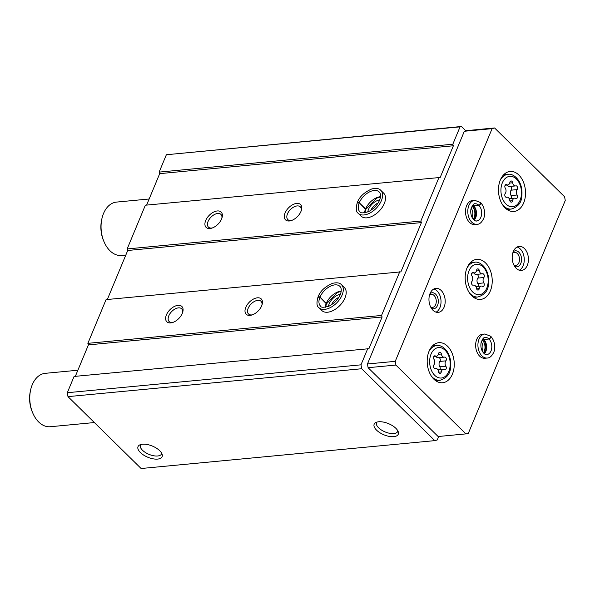 <?xml version="1.0" encoding="UTF-8"?>
<svg xmlns="http://www.w3.org/2000/svg" width="595" height="595" viewBox="0 0 595 595"><rect width="100%" height="100%" fill="white"/><g stroke="black" fill="none" stroke-linecap="round" stroke-linejoin="round"><path stroke-width="0.89" d="M465.855 130.855L461.408 126.49L166.369 154.737L159.14 172.104L452.825 144.221L453.39 145.76L440.188 177.466L145.358 205.216L127.159 248.941L420.844 221.057L421.409 222.597L400.896 271.87L106.066 299.612L87.859 343.345L381.544 315.454L382.109 316.994L368.907 348.707L74.078 376.449L67.309 392.715L67.986 396.627L141.119 468.51L434.804 440.627L437.273 439.958L438.731 436.47M67.309 392.715L360.994 364.832L361.671 368.744L434.804 440.627M367.762 348.566L360.994 364.832M170.698 322.907A10.732 6.24 -45.5 0 0 172.275 322.609A10.732 6.24 -45.5 0 0 182.791 311.906A10.732 6.24 -45.5 0 0 177.087 305.488A10.732 6.24 -45.5 0 0 166.221 315.38A10.732 6.24 -45.5 0 0 170.698 322.907M250.071 315.372A10.732 6.24 -45.5 0 0 251.648 315.067A10.732 6.24 -45.5 0 0 262.164 304.372A10.732 6.24 -45.5 0 0 256.467 297.954A10.732 6.24 -45.5 0 0 245.594 307.838A10.732 6.24 -45.5 0 0 250.071 315.372M341.463 284.708A16.095 9.356 -45.5 0 1 336.859 302.751A16.095 9.356 -45.5 0 1 318.905 307.667L321.821 310.531A16.095 9.356 -45.5 0 0 327.614 312.226A16.095 9.356 -45.5 0 0 342.832 301.896A16.095 9.356 -45.5 0 0 344.379 287.578L341.463 284.708C339.775 282.781 336.785 282.335 332.486 283.361C325.101 286.582 320.311 291.037 318.102 296.726M399.751 271.722L381.544 315.454M209.99 228.51A10.732 6.24 -45.5 0 0 211.567 228.205A10.732 6.24 -45.5 0 0 222.084 217.502A10.732 6.24 -45.5 0 0 216.387 211.091A10.732 6.24 -45.5 0 0 205.513 220.976A10.732 6.24 -45.5 0 0 209.99 228.51M289.363 220.976A10.732 6.24 -45.5 0 0 290.948 220.671A10.732 6.24 -45.5 0 0 301.464 209.968A10.732 6.24 -45.5 0 0 295.76 203.55A10.732 6.24 -45.5 0 0 284.893 213.441A10.732 6.24 -45.5 0 0 289.363 220.976M380.755 190.311A16.095 9.356 -45.5 0 1 376.152 208.347A16.095 9.356 -45.5 0 1 358.197 213.263L361.113 216.134A16.095 9.356 -45.5 0 0 366.914 217.829A16.095 9.356 -45.5 0 0 382.131 207.499A16.095 9.356 -45.5 0 0 383.678 193.174L380.755 190.311C379.075 188.384 376.077 187.938 371.778 188.957C364.4 192.185 359.603 196.64 357.394 202.322M439.043 177.325L420.844 221.057M166.369 154.737L460.054 126.854L452.825 144.221M140.42 452.564A13.045 6.032 -157.4 0 0 154.737 459.057A13.045 6.032 -157.4 0 0 162.256 454.744A13.045 6.032 -157.4 0 0 152.394 446.072A13.045 6.032 -157.4 0 0 139.29 445.186A13.045 6.032 -157.4 0 0 140.42 452.564M376.561 430.14A13.045 6.032 -157.4 0 0 390.878 436.633A13.045 6.032 -157.4 0 0 398.397 432.327A13.045 6.032 -157.4 0 0 388.528 423.647A13.045 6.032 -157.4 0 0 375.423 422.762A13.045 6.032 -157.4 0 0 376.561 430.14M67.986 396.627L361.671 368.744M87.859 343.345L88.424 344.877L75.334 376.33M127.159 248.941L127.724 250.48L107.323 299.493M159.14 172.104L159.705 173.643L146.615 205.089M461.408 126.49L460.054 126.854M159.705 173.643L453.39 145.76M127.724 250.48L421.409 222.597M88.424 344.877L382.109 316.994M376.769 422.145A11.491 5.318 -157.4 0 0 376.523 422.599A11.491 5.318 -157.4 0 0 378.628 427.82A11.491 5.318 -157.4 0 0 389.673 433.309A11.491 5.318 -157.4 0 0 397.735 431.427A11.491 5.318 -157.4 0 0 397.884 430.936M140.636 444.569A11.491 5.318 -157.4 0 0 140.383 445.023A11.491 5.318 -157.4 0 0 142.495 450.244A11.491 5.318 -157.4 0 0 153.532 455.733A11.491 5.318 -157.4 0 0 161.595 453.851A11.491 5.318 -157.4 0 0 161.743 453.353M340.347 294.309A10.732 6.24 -45.5 0 0 328.477 306.388M338.778 297.433A8.918 5.184 -45.5 0 0 331.579 304.759M379.647 199.905A10.732 6.24 -45.5 0 0 367.77 211.984M378.07 203.036A8.918 5.184 -45.5 0 0 370.871 210.355M261.941 305.116A8.918 5.184 -45.5 0 0 261.026 301.271A8.918 5.184 -45.5 0 0 251.083 303.993A8.918 5.184 -45.5 0 0 248.532 313.982A8.918 5.184 -45.5 0 0 251.745 314.926A8.918 5.184 -45.5 0 0 252.392 314.829M301.234 210.712A8.918 5.184 -45.5 0 0 300.326 206.867A8.918 5.184 -45.5 0 0 290.375 209.589A8.918 5.184 -45.5 0 0 287.824 219.585A8.918 5.184 -45.5 0 0 291.037 220.522A8.918 5.184 -45.5 0 0 291.684 220.425M182.561 312.65A8.918 5.184 -45.5 0 0 181.654 308.805A8.918 5.184 -45.5 0 0 171.71 311.527A8.918 5.184 -45.5 0 0 169.159 321.523A8.918 5.184 -45.5 0 0 172.364 322.46A8.918 5.184 -45.5 0 0 173.019 322.364M221.861 218.253A8.918 5.184 -45.5 0 0 220.946 214.408A8.918 5.184 -45.5 0 0 211.002 217.13A8.918 5.184 -45.5 0 0 208.451 227.119A8.918 5.184 -45.5 0 0 211.664 228.056A8.918 5.184 -45.5 0 0 212.311 227.967M441.274 371.935A2.135 1.428 -95.4 0 1 440.084 373.385A2.135 1.428 -95.4 0 1 438.485 371.578A3.726 2.499 -95.4 0 0 435.689 368.417A3.726 2.499 -95.4 0 0 435.339 368.491A2.135 1.428 -95.4 0 1 435.138 368.528A2.135 1.428 -95.4 0 1 433.643 367.167A2.135 1.428 -95.4 0 1 433.963 364.742A3.726 2.499 -95.4 0 0 433.986 359.35A2.135 1.428 -95.4 0 1 433.614 357.126A2.135 1.428 -95.4 0 1 434.774 355.81A2.135 1.428 -95.4 0 1 435.399 355.959A3.726 2.499 -95.4 0 0 436.492 356.212A3.726 2.499 -95.4 0 0 438.575 353.661A2.135 1.428 -95.4 0 1 439.764 352.203A2.135 1.428 -95.4 0 1 441.364 354.01A3.726 2.499 -95.4 0 0 444.16 357.171A3.726 2.499 -95.4 0 0 444.51 357.104A2.135 1.428 -95.4 0 1 444.71 357.06A2.135 1.428 -95.4 0 1 446.205 358.421A2.135 1.428 -95.4 0 1 445.886 360.845A3.726 2.499 -95.4 0 0 445.863 366.237A2.135 1.428 -95.4 0 1 446.235 368.461A2.135 1.428 -95.4 0 1 445.067 369.778A2.135 1.428 -95.4 0 1 444.45 369.636A3.726 2.499 -95.4 0 0 443.357 369.383A3.726 2.499 -95.4 0 0 441.274 371.935L438.641 372.18M512.555 200.694A2.135 1.428 -95.4 0 1 511.365 202.151A2.135 1.428 -95.4 0 1 509.766 200.344A3.726 2.499 -95.4 0 0 506.962 197.176A3.726 2.499 -95.4 0 0 506.613 197.25A2.135 1.428 -95.4 0 1 506.419 197.295A2.135 1.428 -95.4 0 1 504.924 195.934A2.135 1.428 -95.4 0 1 505.237 193.509A3.726 2.499 -95.4 0 0 505.267 188.117A2.135 1.428 -95.4 0 1 504.895 185.893A2.135 1.428 -95.4 0 1 506.055 184.576A2.135 1.428 -95.4 0 1 506.68 184.718A3.726 2.499 -95.4 0 0 507.766 184.971A3.726 2.499 -95.4 0 0 509.856 182.42A2.135 1.428 -95.4 0 1 511.046 180.962A2.135 1.428 -95.4 0 1 512.645 182.769A3.726 2.499 -95.4 0 0 515.441 185.938A3.726 2.499 -95.4 0 0 515.791 185.863A2.135 1.428 -95.4 0 1 515.991 185.826A2.135 1.428 -95.4 0 1 517.486 187.18A2.135 1.428 -95.4 0 1 517.167 189.612A3.726 2.499 -95.4 0 0 517.137 195.004A2.135 1.428 -95.4 0 1 517.516 197.228A2.135 1.428 -95.4 0 1 516.348 198.537A2.135 1.428 -95.4 0 1 515.724 198.395A3.726 2.499 -95.4 0 0 514.638 198.142A3.726 2.499 -95.4 0 0 512.555 200.694L509.915 200.946M77.878 370.231L45.28 373.325A26.82 17.947 84.6 0 0 30.628 389.941A26.82 17.947 84.6 0 0 32.829 413.168A26.82 17.947 84.6 0 0 38.675 421.981A26.82 17.947 84.6 0 0 50.352 426.727L94.36 422.547M30.628 389.941L30.36 391.138A24.142 16.154 84.6 0 0 32.346 412.045L32.829 413.168M564.61 196.789L494.579 127.962L492.11 128.632L395.244 361.336L395.891 365.062L465.915 433.889L468.384 433.22L565.25 200.515L564.61 196.789M492.11 128.632L464.331 131.264L466.8 130.602L494.579 127.962M464.331 131.264L367.465 363.976L395.244 361.336M367.465 363.976L368.104 367.695L395.891 365.062M368.104 367.695L438.136 436.522L465.915 433.889M433.867 379.186A20.118 13.462 84.6 0 0 442.62 382.749A20.118 13.462 84.6 0 0 454.119 361.448A20.118 13.462 84.6 0 0 438.812 342.69A20.118 13.462 84.6 0 0 427.441 357.32A20.118 13.462 84.6 0 0 433.867 379.186M505.14 207.945A20.118 13.462 84.6 0 0 513.902 211.508A20.118 13.462 84.6 0 0 525.4 190.207A20.118 13.462 84.6 0 0 510.094 171.457A20.118 13.462 84.6 0 0 498.722 186.079A20.118 13.462 84.6 0 0 505.14 207.945M471.835 295.864A20.118 13.462 84.6 0 0 480.596 299.419A20.118 13.462 84.6 0 0 492.095 278.125A20.118 13.462 84.6 0 0 476.788 259.368A20.118 13.462 84.6 0 0 465.416 273.99A20.118 13.462 84.6 0 0 471.835 295.864M477.049 224.345A12.071 8.077 84.6 0 1 467.871 213.092A12.071 8.077 84.6 0 1 474.765 200.314L472.482 200.53A12.071 8.077 84.6 0 0 465.662 209.306A12.071 8.077 84.6 0 0 469.514 222.426A12.071 8.077 84.6 0 0 474.765 224.56L477.049 224.345C479.637 224.33 481.861 222.329 483.728 218.335C485.133 215.271 485.356 207.834 480.73 202.716M432.959 310.24A12.071 8.077 84.6 0 0 438.21 312.375A12.071 8.077 84.6 0 0 445.112 299.597A12.071 8.077 84.6 0 0 435.934 288.344A12.071 8.077 84.6 0 0 429.107 297.121A12.071 8.077 84.6 0 0 432.959 310.24M516.2 268.308A12.071 8.077 84.6 0 0 521.451 270.45A12.071 8.077 84.6 0 0 528.353 257.665A12.071 8.077 84.6 0 0 519.167 246.412A12.071 8.077 84.6 0 0 512.34 255.188A12.071 8.077 84.6 0 0 516.2 268.308M487.179 358.041A12.071 8.077 84.6 0 1 478.001 346.788A12.071 8.077 84.6 0 1 484.895 334.011L482.619 334.226A12.071 8.077 84.6 0 0 475.792 343.003A12.071 8.077 84.6 0 0 479.644 356.122A12.071 8.077 84.6 0 0 484.895 358.257L487.179 358.041C489.767 358.026 491.998 356.026 493.857 352.032C495.263 348.975 495.486 341.53 490.86 336.413M482.129 350.961A6.597 4.41 84.6 0 0 481.273 341.924M483.356 352.82A8.047 5.385 84.6 0 0 482.121 339.857M513.939 265.139A6.597 4.41 84.6 0 0 515.694 265.489A6.597 4.41 84.6 0 0 519.465 258.513A6.597 4.41 84.6 0 0 514.444 252.362A6.597 4.41 84.6 0 0 512.786 253.039M514.608 266.322A8.047 5.385 84.6 0 0 521.503 258.319A8.047 5.385 84.6 0 0 513.225 251.752M519.331 270.234A12.071 8.077 84.6 0 0 524.18 258.059A12.071 8.077 84.6 0 0 517.122 247.022M430.698 307.072A6.597 4.41 84.6 0 0 432.453 307.422A6.597 4.41 84.6 0 0 436.224 300.438A6.597 4.41 84.6 0 0 431.204 294.294A6.597 4.41 84.6 0 0 429.553 294.971M431.375 308.255A8.047 5.385 84.6 0 0 438.262 300.244A8.047 5.385 84.6 0 0 429.984 293.677M436.09 312.167A12.071 8.077 84.6 0 0 440.947 299.992A12.071 8.077 84.6 0 0 433.889 288.954M471.999 217.257A6.597 4.41 84.6 0 0 471.143 208.22M473.226 219.124A8.047 5.385 84.6 0 0 471.991 206.16M149.152 198.99L116.561 202.084A26.82 17.947 84.6 0 0 101.901 218.7A26.82 17.947 84.6 0 0 104.11 241.934A26.82 17.947 84.6 0 0 109.956 250.74A26.82 17.947 84.6 0 0 121.633 255.493L125.798 255.099M101.901 218.7L101.641 219.897A24.142 16.154 84.6 0 0 103.627 240.811L104.11 241.934M474.23 297.768A20.118 13.462 84.6 0 0 474.721 297.284M471.426 262.574A20.118 13.462 84.6 0 0 470.853 262.187M436.254 381.097A20.118 13.462 84.6 0 0 436.745 380.607M433.45 345.896A20.118 13.462 84.6 0 0 432.877 345.509M507.535 209.857A20.118 13.462 84.6 0 0 508.026 209.373M504.731 174.662A20.118 13.462 84.6 0 0 504.158 174.275M483.832 282.915A3.726 2.499 -95.4 0 1 483.861 277.523A2.135 1.428 -95.4 0 0 484.181 275.098A2.135 1.428 -95.4 0 0 482.686 273.737A2.135 1.428 -95.4 0 0 482.486 273.774A3.726 2.499 -95.4 0 1 482.136 273.849A3.726 2.499 -95.4 0 1 479.339 270.688A2.135 1.428 -95.4 0 0 477.74 268.873A2.135 1.428 -95.4 0 0 476.55 270.331A3.726 2.499 -95.4 0 1 474.46 272.882A3.726 2.499 -95.4 0 1 473.375 272.629A2.135 1.428 -95.4 0 0 472.75 272.488A2.135 1.428 -95.4 0 0 471.59 273.804A2.135 1.428 -95.4 0 0 471.961 276.028A3.726 2.499 -95.4 0 1 471.932 281.42A2.135 1.428 -95.4 0 0 471.619 283.845A2.135 1.428 -95.4 0 0 473.114 285.206A2.135 1.428 -95.4 0 0 473.308 285.161A3.726 2.499 -95.4 0 1 473.657 285.094A3.726 2.499 -95.4 0 1 476.461 288.255A2.135 1.428 -95.4 0 0 478.06 290.062A2.135 1.428 -95.4 0 0 479.25 288.605A3.726 2.499 -95.4 0 1 481.333 286.054A3.726 2.499 -95.4 0 1 482.419 286.307A2.135 1.428 -95.4 0 0 483.043 286.455A2.135 1.428 -95.4 0 0 484.211 285.139A2.135 1.428 -95.4 0 0 483.832 282.915L477.785 283.488A3.726 2.499 84.6 0 1 477.807 278.096A2.135 1.428 84.6 0 0 478.194 275.909A2.135 1.428 84.6 0 0 476.967 274.34M473.843 272.941A3.726 2.499 84.6 0 0 476.082 274.421L482.136 273.849M477.897 286.381A2.135 1.428 84.6 0 0 477.785 283.488M507.148 185.03A3.726 2.499 84.6 0 0 509.387 186.51L515.441 185.938M511.202 198.47A2.135 1.428 84.6 0 0 511.09 195.576A3.726 2.499 84.6 0 1 511.112 190.184A2.135 1.428 84.6 0 0 511.499 187.998A2.135 1.428 84.6 0 0 510.272 186.428M435.875 356.264A3.726 2.499 84.6 0 0 438.106 357.751L444.16 357.171M439.921 369.711A2.135 1.428 84.6 0 0 439.809 366.81A3.726 2.499 84.6 0 1 439.839 361.425A2.135 1.428 84.6 0 0 440.218 359.231A2.135 1.428 84.6 0 0 438.998 357.662M482.761 338.934L483.787 339.477L488.949 338.986C490.987 337.856 491.358 336.882 490.064 336.063M484.337 353.75A8.583 5.742 84.6 0 0 483.817 339.507L483.2 339.329M483.817 339.507L488.978 339.016C491.061 337.93 491.485 337.001 490.235 336.235M472.631 205.238L473.657 205.781L478.819 205.29C480.849 204.159 481.221 203.185 479.934 202.367M474.208 220.053A8.583 5.742 84.6 0 0 473.687 205.811L473.062 205.632L474.996 208.629L475.703 216.141L474.022 219.912M473.687 205.811L478.849 205.32C480.931 204.234 481.348 203.304 480.106 202.538M326.439 303.896L319.954 297.18C318.533 296.422 317.968 296.496 318.243 297.403M341.173 291.074A13.811 8.033 -45.5 0 0 326.276 303.331L326.469 303.829M326.276 303.331L319.976 297.136C318.57 296.332 318.02 296.362 318.31 297.232M365.732 209.492L359.246 202.776C357.833 202.025 357.26 202.099 357.536 203.007M380.465 196.677A13.811 8.033 -45.5 0 0 365.568 208.927L365.761 209.425L376.62 198.165L380.436 196.945M365.568 208.927L359.268 202.739C357.863 201.936 357.312 201.965 357.61 202.828M434.714 375.311A15.291 10.227 84.6 0 0 450.207 364.088A15.291 10.227 84.6 0 0 434.848 348.99A15.291 10.227 84.6 0 0 434.714 375.311M505.995 204.07A15.291 10.227 84.6 0 0 521.488 192.854A15.291 10.227 84.6 0 0 506.129 177.749A15.291 10.227 84.6 0 0 505.995 204.07M469.284 292.703A17.434 11.669 84.6 0 0 470.37 293.893A17.434 11.669 84.6 0 0 477.956 296.979C484.59 294.867 488.086 290.747 488.436 284.618C490.444 268.39 479.444 260.841 474.661 262.261A17.434 11.669 84.6 0 0 466.949 268.1M472.69 291.981A15.291 10.227 84.6 0 0 488.183 280.766A15.291 10.227 84.6 0 0 472.817 265.66A15.291 10.227 84.6 0 0 472.69 291.981M431.308 376.025A17.434 11.669 84.6 0 0 432.394 377.215A17.434 11.669 84.6 0 0 439.988 380.302C446.614 378.197 450.11 374.077 450.467 367.941C452.468 351.712 441.468 344.163 436.685 345.591A17.434 11.669 84.6 0 0 428.973 351.422M502.589 204.784A17.434 11.669 84.6 0 0 503.675 205.982A17.434 11.669 84.6 0 0 511.261 209.068C517.895 206.956 521.391 202.836 521.741 196.707C523.749 180.478 512.749 172.929 507.966 174.35A17.434 11.669 84.6 0 0 500.254 180.188M476.394 270.963L479.339 270.688M477.807 278.096L483.861 277.523M476.61 288.858L479.25 288.605M472.906 285.198L473.308 285.161M472.17 272.748L473.375 272.629M509.699 183.052L512.645 182.769M511.112 190.184L517.167 189.612M511.09 195.576L517.137 195.004M506.211 197.287L506.613 197.25M505.475 184.837L506.68 184.718M438.426 354.285L441.364 354.01M439.839 361.425L445.886 360.845M439.809 366.81L445.863 366.237M434.938 368.528L435.339 368.491M434.194 356.07L435.399 355.959M483.787 339.477A8.583 5.742 84.6 0 0 482.917 338.763M488.949 338.986A8.583 5.742 84.6 0 0 485.23 337.484C483.951 337.015 482.567 338.756 481.08 342.705C479.667 351.712 486.13 355.803 486.851 354.575A8.583 5.742 84.6 0 0 491.701 348.343A8.583 5.742 84.6 0 0 488.978 339.016M473.657 205.781A8.583 5.742 84.6 0 0 472.787 205.067M478.819 205.29A8.583 5.742 84.6 0 0 475.1 203.787C473.821 203.312 472.437 205.052 470.95 209.009C469.529 218.015 476 222.106 476.721 220.871A8.583 5.742 84.6 0 0 481.571 214.646A8.583 5.742 84.6 0 0 478.849 205.32M326.253 303.376A13.811 8.033 -45.5 0 0 325.264 307.258M319.954 297.18A13.811 8.033 -45.5 0 0 320.497 306.038C320.943 307.667 323.888 307.652 329.347 306.001C340.615 299.791 343.263 289.334 339.864 286.336A13.811 8.033 -45.5 0 0 329.615 286.619A13.811 8.033 -45.5 0 0 319.976 297.136M365.553 208.971A13.811 8.033 -45.5 0 0 364.557 212.861M359.246 202.776A13.811 8.033 -45.5 0 0 359.796 211.642C360.235 213.27 363.188 213.255 368.64 211.604C379.915 205.394 382.555 194.937 379.164 191.932A13.811 8.033 -45.5 0 0 368.907 192.222A13.811 8.033 -45.5 0 0 359.268 202.739M473.657 297.388L477.956 296.979M470.355 262.67L474.661 262.261M435.681 380.711L439.988 380.302M432.387 346L436.685 345.591M506.962 209.47L511.261 209.068M503.66 174.759L507.966 174.35M475.896 286.574L481.333 286.054M472.772 285.176L473.657 285.094M471.85 273.135L474.46 272.882M509.201 198.663L514.638 198.142M506.077 197.265L506.962 197.176M505.155 185.216L507.766 184.971M437.92 369.897L443.357 369.383M434.796 368.498L435.689 368.417M433.874 356.457L436.492 356.212M484.159 353.608L485.832 349.838L485.126 342.326L483.192 339.329M484.895 334.011L490.697 336.249M474.765 200.314L480.567 202.553M326.462 303.904L325.532 307.221M341.136 291.342L337.32 292.562L326.491 303.837M318.905 307.667C316.689 306.388 316.399 302.796 318.035 296.875M365.754 209.5L364.824 212.824M358.197 213.263C355.981 211.991 355.698 208.391 357.327 202.479"/></g></svg>
